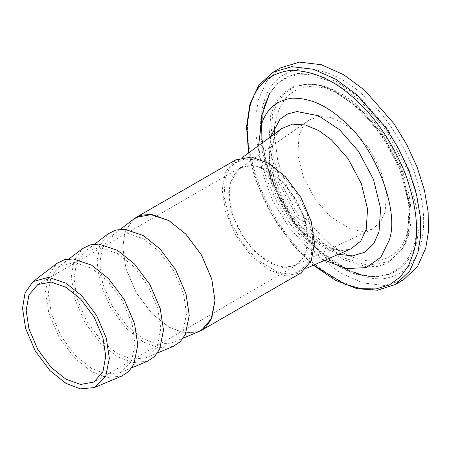 <?xml version="1.0" encoding="UTF-8"?>
<svg xmlns="http://www.w3.org/2000/svg" width="451" height="451" viewBox="0 0 451 451"><rect width="100%" height="100%" fill="white"/><g stroke="black" fill="none" stroke-linecap="round" stroke-linejoin="round"><path stroke-width="0.34" stroke-dasharray="2.25 1.69" d="M308.146 239.38L305.35 220.855L296.487 200.159L282.997 182.136L268.351 170.455L253.699 165.224L240.208 167.665L231.352 178.128L228.556 193.428L231.352 211.959L240.208 232.648L253.699 250.671L268.351 262.358L282.997 267.584L296.487 265.143L305.35 254.68L308.146 239.38M306.443 250.249L302.221 259.319L294.836 265.459L286.43 267.33L276.869 265.802L258.09 254.465L244.786 239.34L234.159 219.389L229.153 198.947L230.258 182.565L239.109 168.939L247.678 165.669L257.944 166.453L278.611 178.342L291.91 193.473L302.542 213.419L307.548 233.86L306.443 250.249M311.41 254.657L312.656 236.138L307.001 213.03L294.988 190.48L279.947 173.376L268.525 165.01L256.258 159.857L244.549 159.113L234.853 163.065L228.888 169.632L225.286 178.151L224.04 196.675L229.7 219.778L241.713 242.328L256.749 259.432L277.664 272.145L288.341 273.977L297.79 272.083L306.477 265.132L311.41 254.657M324.805 260.261L307.695 247.746L289.17 227.592L272.951 201.293L262.194 172.383L258.598 145.583M403.357 279.913L384.669 285.511L362.886 282.918L340.437 272.861L319.579 257.391L290.371 224.175L277.478 203.113L267.031 180.377L259.77 157.36L256.044 135.497L255.762 115.963L258.468 99.519L266.721 81.033L280.855 67.729M385.171 212.077L380.396 222.332L372.047 229.271L362.548 231.391L351.741 229.666L330.51 216.846L315.469 199.748L303.455 177.198L297.795 154.09L299.047 135.565L302.79 126.81L309.053 120.163L318.739 116.471L330.341 117.356L342.444 122.52L353.708 130.796L368.743 147.894L380.757 170.444L386.417 193.552L385.171 212.077M173.218 346.402L158.572 347.766L143.136 341.931L126.167 328.396L110.534 307.52L100.269 283.544L97.033 262.082L99.694 245.795L108.206 233.787M186.528 313.749L182.886 331.75L171.453 343.014L157.664 344.305L143.136 338.808L127.159 326.067L112.446 306.415L102.783 283.848L99.739 263.643L102.242 248.309L110.253 237.012L125.728 232.744L143.136 238.585L159.107 251.325L173.821 270.978L183.484 293.545L186.528 313.749M197.487 332.156L183.444 332.81L168.866 327.122L151.88 313.575L136.236 292.682L125.964 268.683L122.723 247.204L125.085 231.729L132.679 219.896M198.947 331.547L184.301 332.911L168.866 327.076L151.891 313.541L136.264 292.665L125.998 268.689L122.762 247.227L125.423 230.94L133.93 218.932M147.488 361.257L132.842 362.621L117.407 356.786L100.438 343.25L84.805 322.375L74.539 298.399L71.303 276.937L73.964 260.65L82.477 248.642M160.804 328.604L157.157 346.605L145.724 357.868L131.934 359.159L117.407 353.663L101.43 340.922L86.722 321.27L77.053 298.703L74.009 278.498L76.512 263.164L84.523 251.867L99.998 247.599L117.407 253.439L133.378 266.18L148.091 285.833L157.754 308.399L160.804 328.604M121.759 376.111L107.112 377.476L91.677 371.641L74.708 358.105L59.075 337.23L48.809 313.253L45.574 291.791L48.234 275.505L56.747 263.497M135.075 343.459L131.427 361.46L119.994 372.723L106.205 374.014L91.677 368.518L75.7 355.777L60.992 336.125L51.324 313.558L48.28 293.353L50.783 278.019L58.793 266.721L74.268 262.454L91.677 268.294L107.648 281.035L122.362 300.687L132.025 323.254L135.075 343.459M235.721 159.891L225.449 172.023L222.208 189.764L225.449 211.248L235.721 235.242L251.365 256.134L268.351 269.681L285.331 275.747L300.975 272.917M351.177 248.721L340.753 250.812L328.982 248.789L305.925 234.774C281.858 216.023 262.781 166.729 271.231 145.143L275.2 135.751L281.779 128.512C276.683 131.963 273.447 138.947 272.071 149.473C268.83 174.283 286.148 214.174 309.967 234.469C320.514 243.568 330.239 248.743 339.135 249.989L345.629 250.158L351.177 248.721M270.6 136.749L269.422 160.066L276.734 188.789L291.746 216.638L310.384 237.762L323.908 247.785L338.459 254.285M273.002 72.267L258.863 85.566L250.609 104.051C244.572 125.124 247.43 152.077 259.178 184.91C272.782 217.579 290.297 243.252 311.72 261.93L332.584 277.399L355.027 287.456L376.816 290.044L395.499 284.446M313.654 265.143L309.612 261.676L289.7 240.716L271.361 213.881L257.093 183.433L248.794 152.804M416.679 242.52L419.142 227.524L418.883 209.721L415.484 189.792L408.865 168.815L387.595 128.885L360.969 98.606L336.051 81.219L309.679 73.056L297.395 73.496L286.498 77.059L277.421 83.463L270.42 92.213L264.19 107.056L261.727 122.046L261.986 139.849L265.38 159.784L272.004 180.761L293.274 220.686L319.9 250.965L347.834 269.833L362.632 275.099L376.935 276.711L391.158 273.943L402.805 266.704L411.34 255.841L416.679 242.52M320.915 252.442C300.761 234.87 284.282 210.718 271.485 179.988C260.43 149.101 257.746 123.749 263.423 103.922C268.565 83.615 281.244 71.912 301.454 68.806C322.679 68.293 343.29 77.093 363.297 95.2C383.451 112.773 399.93 136.924 412.727 167.654C423.782 198.541 426.466 223.893 420.789 243.72C415.647 264.027 402.974 275.73 382.758 278.836C361.533 279.349 340.922 270.549 320.915 252.442M318.733 251.184L292.299 221.12L271.175 181.477L261.23 140.853L260.971 123.174L263.418 108.285L269.602 93.554L276.559 84.861L285.568 78.502L296.392 74.967L308.585 74.528L334.772 82.634L359.52 99.896L385.955 129.967L407.078 169.61L417.023 210.228L417.276 227.907L414.83 242.796L409.531 256.027L401.057 266.817L389.495 274.005L375.367 276.745L361.166 275.149L346.475 269.918L318.733 251.184M274.366 133.97L277.839 161.441L288.753 191.224L305.406 218.38L324.489 239.182C341.119 254.234 358.257 261.552 375.903 261.129C392.708 258.541 403.245 248.811 407.518 231.932L409.412 203.796L400.821 168.697L382.566 134.443L359.723 108.46L334.411 91.66L321.061 87.319L308.309 86.513L297 89.416L287.772 95.73L280.99 104.79L276.694 115.71L274.817 125.953M322.161 242.582L298.466 215.634L279.535 180.101L270.617 143.694L272.584 114.509L277.331 102.653L284.925 92.985L295.292 86.541L307.954 84.083L320.678 85.51L333.847 90.2L358.708 106.988L382.403 133.936L401.334 169.469L410.247 205.876L408.285 235.067L402.743 248.27L388.435 261.76L367.802 265.323L344.338 258.057L322.161 242.582M270.735 114.785L275.527 102.834L283.177 93.092L293.629 86.598L306.387 84.117L319.212 85.56L332.488 90.285L357.547 107.208L381.428 134.37L400.511 170.185L409.491 206.879L407.512 236.296L401.931 249.606L387.505 263.204L377.729 266.394L366.714 266.795L343.059 259.466L320.706 243.873L296.826 216.711L277.743 180.902L268.757 144.207L270.735 114.785M306.68 268.193L297.79 272.083M242.666 157.314L234.853 163.065M248.58 152.957L254.42 176.223L264.055 200.261L276.931 223.301L292.434 244.267L309.86 262.183L313.411 265.244M269.602 93.554L270.42 92.213C265.757 99.846 262.967 109.39 262.037 120.857C261.264 131.016 262.087 141.997 264.511 153.802C271.508 188.89 293.86 227.563 320.746 251.122C340.668 268.384 359.402 276.914 376.935 276.711L375.367 276.745C356.273 276.745 336.97 268.148 317.459 250.953L301.77 234.83L287.823 215.99L276.232 195.289L267.539 173.669L260.977 143.83M307.954 84.083C317.882 83.909 328.238 86.727 339.011 92.54C350.376 98.73 361.133 107.518 371.291 118.906C406.142 157.033 421.939 218.972 402.743 248.27L401.931 249.606C411.769 232.603 412.005 208.898 402.642 178.495C387.02 127.594 338.132 81.484 306.387 84.117L307.954 84.083M372.047 229.271L294.836 265.459M239.109 168.939L309.053 120.163M171.453 343.014L183.241 338.098M120.406 229.26L110.253 237.012M145.724 357.868L157.512 352.953M94.676 244.115L84.523 251.867M119.994 372.723L131.782 367.807M68.947 258.97L58.793 266.721M37.805 284.525L240.208 167.665M296.487 265.143L94.084 381.997"/><path stroke-width="0.68" d="M258.598 145.583L260.881 126.804C265.064 110.269 275.386 100.736 291.853 98.205C309.132 97.788 325.921 104.953 342.213 119.701C374.685 145.002 400.432 211.513 389.027 240.648L380.796 257.358L366.049 267.612L346.289 268.599L324.805 260.261M273.002 72.267L280.855 67.729L299.543 62.131L321.326 64.724L343.775 74.781L364.633 90.251L393.841 123.467L406.734 144.529L417.181 167.265L424.442 190.283L428.168 212.145L428.45 231.679L425.744 248.123L417.491 266.609L403.357 279.913L395.499 284.446L409.638 271.147L417.891 252.661L420.597 236.211L420.309 216.683L416.589 194.815L409.322 171.803L398.876 149.067L385.988 128.005L356.78 94.783L335.916 79.314L313.473 69.257L291.69 66.669L273.002 72.267L258.975 85.002L250.023 103.589L246.539 126.708L248.58 152.957M94.676 244.115L108.206 233.787L115.811 230.044L124.639 229.26L143.136 235.461L160.105 248.997L175.732 269.878L185.998 293.849L189.234 315.311L185.361 334.433L180.265 341.683L173.218 346.402L157.512 352.953M132.679 219.896L136.236 217.331L151.88 214.496L168.866 220.562L185.846 234.108L201.49 255.007L211.767 279L215.003 300.479L211.767 318.226L201.49 330.352L197.487 332.156M120.406 229.26L133.93 218.932L141.541 215.189L150.369 214.405L168.866 220.607L185.835 234.142L201.462 255.024L211.728 278.994L214.964 300.456L211.091 319.579L205.994 326.828L198.947 331.547L183.241 338.098M68.947 258.97L82.477 248.642L90.082 244.899L98.91 244.115L117.407 250.316L134.375 263.852L150.003 284.728L160.268 308.704L163.504 330.166L159.631 349.288L154.535 356.538L147.488 361.257L131.782 367.807M33.064 281.576L56.747 263.497L64.352 259.753L73.18 258.964L91.677 265.171L108.646 278.707L124.273 299.582L134.539 323.559L137.775 345.021L133.902 364.143L128.806 371.393L121.759 376.111L94.265 387.578L105.697 376.314L109.345 358.314L106.295 338.109L96.632 315.542L81.919 295.89L65.947 283.149L48.539 277.309L33.064 281.576L25.053 292.874L22.55 308.208L25.594 328.413L35.263 350.979L49.971 370.632L65.947 383.373L80.475 388.869L94.265 387.578M201.49 330.352L300.975 272.917L311.252 260.785L314.488 243.044L311.252 221.559L300.975 197.566L285.336 176.674L268.351 163.127L251.365 157.061L235.721 159.891L136.236 217.331M105.743 356.234L102.946 337.709L94.084 317.014L80.594 298.99L65.947 287.31L51.301 282.078L37.805 284.525L28.949 294.982L26.152 310.288L28.949 328.813L37.805 349.508L51.296 367.526L65.947 379.212L80.594 384.444L94.084 381.997L102.946 371.539L105.743 356.234M242.666 157.314L281.779 128.512L292.468 124.155L305.383 124.972L318.908 130.655L331.502 139.883L348.082 158.741L361.336 183.608L367.571 209.084L366.195 229.508L360.755 241.06L351.177 248.721L306.68 268.193M338.459 254.285L352.733 255.92L364.915 252.109L373.817 243.546L379.037 231.769L380.599 208.503L373.496 179.487L358.404 151.164L339.518 129.685L318.592 115.794L297.012 111.544L287.659 113.94L280.032 119.16L270.6 136.749M248.794 152.804L246.9 127.712L249.775 107.09C255.125 85.955 268.322 73.772 289.362 70.536C311.449 70.006 332.906 79.167 353.731 98.014C374.708 116.302 391.857 141.439 405.178 173.426C416.685 205.577 419.481 231.966 413.567 252.599L408.426 265.836L400.381 276.931L389.467 284.891L376.055 288.928L360.845 288.651L344.756 284.164L313.654 265.143M274.817 125.953L274.366 133.97M313.411 265.244L335.121 280.139L356.882 288.679L377.459 290.224L395.499 284.446M260.977 143.83L261.529 116.161L269.602 93.554"/></g></svg>
